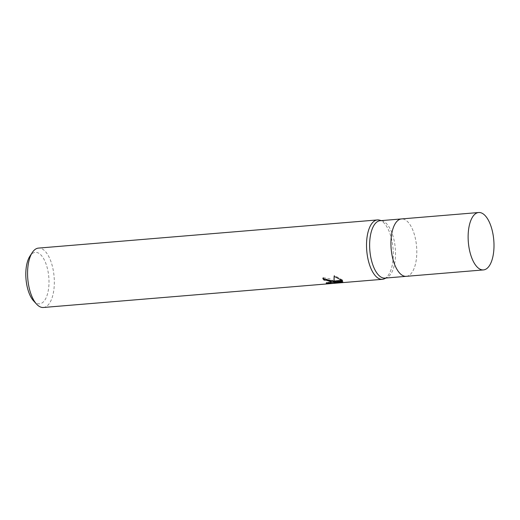 <?xml version="1.0" encoding="UTF-8"?>
<svg xmlns="http://www.w3.org/2000/svg" width="520" height="520" viewBox="0 0 520 520"><rect width="100%" height="100%" fill="white"/><g stroke="black" fill="none" stroke-linecap="round" stroke-linejoin="round"><path stroke-width="0.39" stroke-dasharray="2.6 1.95" d="M384.956 278.109A28.802 12.759 85.2 0 0 387.017 277.537A28.802 12.759 85.2 0 0 395.479 251.68A28.802 12.759 85.2 0 0 385.3 222.534A28.802 12.759 85.2 0 0 382.31 220.916A28.802 12.759 85.2 0 0 380.185 220.701M406.328 276.328A28.802 12.759 85.2 0 0 416.806 252.187A28.802 12.759 85.2 0 0 406.594 220.766A28.802 12.759 85.2 0 0 401.557 218.927M384.507 278.733A29.796 13.201 85.2 0 0 393.263 251.979A29.796 13.201 85.2 0 0 382.733 221.826A29.796 13.201 85.2 0 0 379.717 220.181M33.624 300.924A25.825 11.44 85.2 0 0 34.957 302.178A25.825 11.44 85.2 0 0 48.743 287.183A25.825 11.44 85.2 0 0 39.852 253.994A25.825 11.44 85.2 0 0 29.907 256.185M43.42 307.483A29.796 13.201 85.2 0 0 54.334 282.588A29.796 13.201 85.2 0 0 43.777 249.997A29.796 13.201 85.2 0 0 38.486 248.099M384.579 278.694A29.796 13.201 85.2 0 0 393.257 251.894A29.796 13.201 85.2 0 0 382.733 221.826A29.796 13.201 85.2 0 0 379.639 220.155M334.295 282.211L341.51 281.613L341.458 282.106M331.052 281.431L329.908 282.055L326.313 282.328L326.216 283.27M326.313 282.328L330.915 282.483M342.531 280.059L334.217 275.334L334.172 276.322M334.217 275.334L334.12 276.302M334.094 281.32L330.096 278.85L322.887 277.576L322.79 278.531M322.887 277.576A28.802 12.759 85.2 0 0 323.577 278.493M341.504 281.613L342.849 281.053L334.341 281.762M340.503 280.527L341.438 280.319M341.666 280.267L342.537 280.059L342.44 280.989M342.856 281.053L342.758 281.996M406.25 276.334A28.802 12.759 85.2 0 0 416.806 252.272A28.802 12.759 85.2 0 0 406.594 220.766A28.802 12.759 85.2 0 0 401.479 218.933M387.017 277.537L386.009 278.018M382.31 220.916L381.238 220.61"/><path stroke-width="0.78" d="M401.557 218.927A28.802 12.759 85.2 0 0 401.479 218.933L380.185 220.701A28.802 12.759 85.2 0 0 369.629 244.764A28.802 12.759 85.2 0 0 379.841 276.276A28.802 12.759 85.2 0 0 384.956 278.109L406.25 276.334A28.802 12.759 85.2 0 0 406.328 276.328M406.25 276.334A28.802 12.759 85.2 0 1 401.135 274.502A28.802 12.759 85.2 0 1 390.929 242.996A28.802 12.759 85.2 0 1 401.479 218.933A28.802 12.759 85.2 0 0 390.929 242.996A28.802 12.759 85.2 0 0 401.135 274.502A28.802 12.759 85.2 0 0 406.25 276.334L483.444 269.919A28.802 12.759 85.2 0 0 494 245.856A28.802 12.759 85.2 0 0 483.788 214.35A28.802 12.759 85.2 0 0 478.679 212.518A28.802 12.759 85.2 0 0 468.124 236.581A28.802 12.759 85.2 0 0 478.335 268.086A28.802 12.759 85.2 0 0 483.444 269.919M379.717 220.181A29.796 13.201 85.2 0 0 377.442 219.934A29.796 13.201 85.2 0 0 366.522 244.829A29.796 13.201 85.2 0 0 377.084 277.42A29.796 13.201 85.2 0 0 384.507 278.733L386.009 278.018M377.442 219.934L38.486 248.099A29.796 13.201 85.2 0 0 32.305 252.519A29.796 13.201 85.2 0 0 27.794 278.882A29.796 13.201 85.2 0 0 36.595 304.148A29.796 13.201 85.2 0 0 38.129 305.591A29.796 13.201 85.2 0 0 43.42 307.483L382.375 279.318A29.796 13.201 85.2 0 0 384.579 278.694M381.238 220.61L379.639 220.155A29.796 13.201 85.2 0 0 366.587 242.417A29.796 13.201 85.2 0 0 377.084 277.42A29.796 13.201 85.2 0 0 382.375 279.318M333.996 282.256L333.976 281.067L341.848 280.417L342.44 280.989L334.25 282.704L342.758 281.996L341.406 282.581L330.909 283.459L326.216 283.27L330.72 282.685L330.954 282.367L330.005 281.398L332.813 281.164L333.996 282.256L334.081 281.06M323.577 278.493A28.802 12.759 85.2 0 0 324.2 279.227L326.346 279.298L330.986 281.183M324.2 279.227L324.11 280.156A29.796 13.201 -94.8 0 1 322.79 278.531L332.618 281.047M330.005 281.398A4.758 1.651 -174.2 0 0 329.784 281.281L326.255 280.235L324.11 280.156M341.458 282.106L341.406 282.581M330.915 282.483L334.295 282.211M331.006 282.483L330.909 283.459M333.976 280.937L334.12 276.302L341.699 280.293L333.976 281.067M334.172 276.322L334.081 280.93M332.625 281.047L329.784 281.281M331.038 281.314L330.954 282.367M334.25 282.704L334.341 281.762L340.503 280.527M32.305 252.519L29.907 256.185A25.825 11.44 85.2 0 0 26 279.032A25.825 11.44 85.2 0 0 33.624 300.924L36.595 304.148M401.479 218.933L478.679 212.518"/></g></svg>
